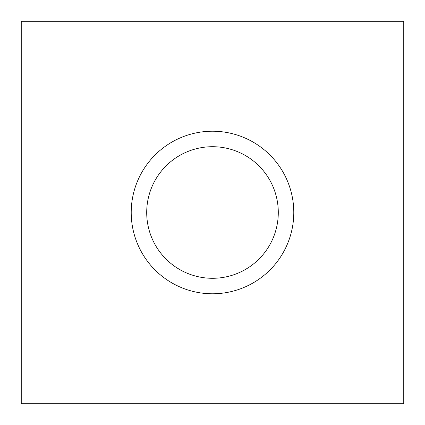 <?xml version="1.0" encoding="UTF-8"?>
<svg xmlns="http://www.w3.org/2000/svg" width="425" height="425" viewBox="0 0 425 425"><rect width="100%" height="100%" fill="white"/><g stroke="black" fill="none" stroke-linecap="round" stroke-linejoin="round"><path stroke-width="0.64" d="M403.75 21.25L403.75 403.75L21.25 403.75L21.25 21.25L403.75 21.25M212.5 146.71A65.79 65.79 0 0 0 155.523 245.395A65.79 65.79 0 0 0 269.477 245.395A65.79 65.79 0 0 0 212.5 146.71M212.5 131.219A81.281 81.281 0 0 1 293.781 212.5A81.281 81.281 0 0 1 212.5 293.781A81.281 81.281 0 0 1 131.219 212.5A81.281 81.281 0 0 1 212.5 131.219"/></g></svg>
